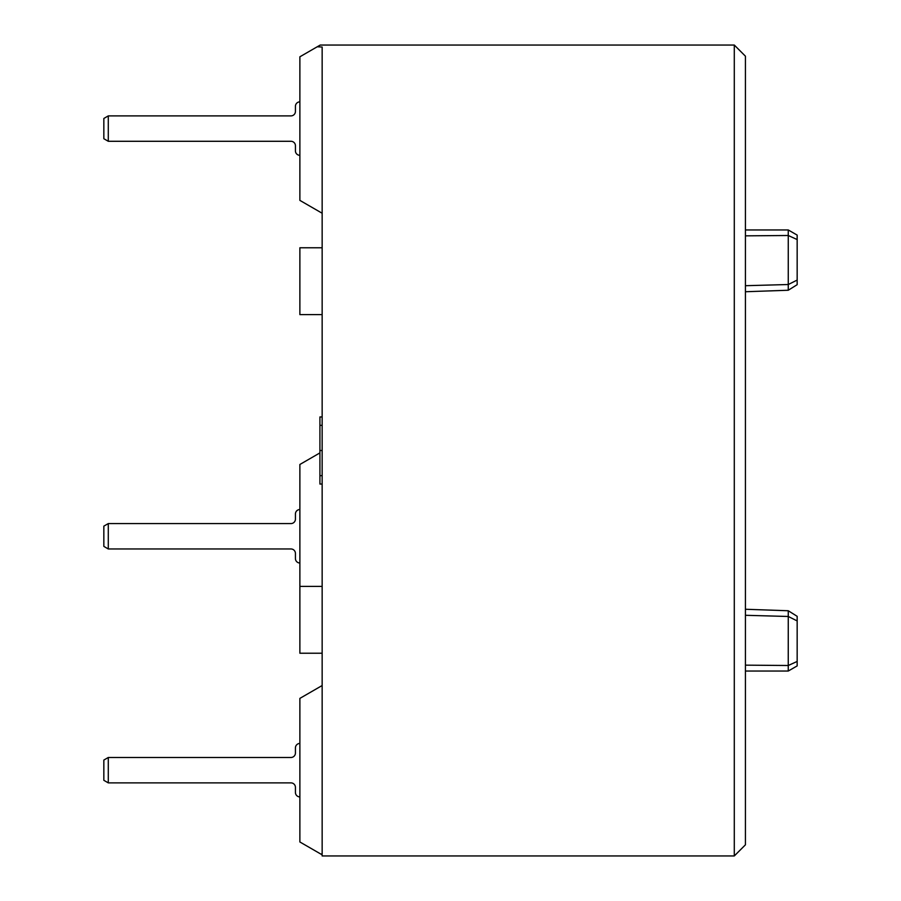 <?xml version="1.0" encoding="UTF-8"?>
<svg xmlns="http://www.w3.org/2000/svg" width="901" height="901" viewBox="0 0 901 901"><rect width="100%" height="100%" fill="white"/><g stroke="black" fill="none" stroke-linecap="round" stroke-linejoin="round"><path stroke-width="1.35" d="M734.292 45.05L734.292 855.95L745.431 844.811L745.431 56.189L734.292 45.05L320.227 45.05L299.875 56.797L299.875 200.382L322.153 213.244M745.431 285.707L745.431 291.744L788.262 290.246L788.262 284.525L797.16 280.076L797.16 235.093L788.251 229.958L788.251 235.499L745.431 235.848L745.431 285.707L788.262 284.525L788.262 235.51L797.16 239.553M788.251 229.958L745.431 229.958L745.431 235.848M745.431 665.152L745.431 671.042L788.251 671.042L788.251 665.501L797.16 661.447L797.16 620.924L788.262 616.475L745.431 615.293L745.431 665.152L788.251 665.501L788.262 616.475L788.262 610.754L745.431 609.256L745.431 615.293M734.292 855.95L322.153 855.95L322.153 854.835L320.779 854.035L322.153 853.968L322.153 47.032L317.253 46.762M788.251 671.042L797.16 665.907L797.16 661.447M797.16 620.924L797.16 616.318L788.262 610.754M788.262 290.246L797.16 284.682L797.16 280.076M299.875 155.321A4.46 4.46 0 0 1 295.427 150.872L295.427 145.748A4.46 4.46 0 0 0 290.967 141.288L108.289 141.288L108.289 115.891L290.967 115.891A4.46 4.46 0 0 0 295.427 111.442L295.427 106.318A4.46 4.46 0 0 1 299.875 101.858M108.289 115.891L103.84 118.47L103.84 138.72L108.289 141.288M108.289 523.571L103.84 526.139L103.84 546.389L108.289 548.968L108.289 523.571L290.967 523.571A4.46 4.46 0 0 0 295.427 519.111L295.427 513.987A4.46 4.46 0 0 1 299.875 509.538M299.875 563.001A4.46 4.46 0 0 1 295.427 558.541L295.427 553.417A4.46 4.46 0 0 0 290.967 548.968L108.289 548.968M108.289 757.482L103.84 760.061L103.84 780.311L108.289 782.879L108.289 757.482L290.967 757.482A4.46 4.46 0 0 0 295.427 753.033L295.427 747.909A4.46 4.46 0 0 1 299.875 743.449M299.875 796.912A4.46 4.46 0 0 1 295.427 792.463L295.427 787.339A4.46 4.46 0 0 0 290.967 782.879L108.289 782.879M322.153 314.607L299.875 314.607L299.875 247.775L322.153 247.775M322.153 653.225L299.875 653.225L299.875 586.393L322.153 586.393M320.779 854.035L299.875 841.973L299.875 698.388L322.153 685.526M322.153 416.96L319.923 416.96L319.923 484.04L322.153 484.04M322.153 425.34L319.923 425.34M322.153 450.5L319.923 450.5M322.153 475.66L319.923 475.66M319.923 452.899L299.875 464.477L299.875 586.393"/></g></svg>
